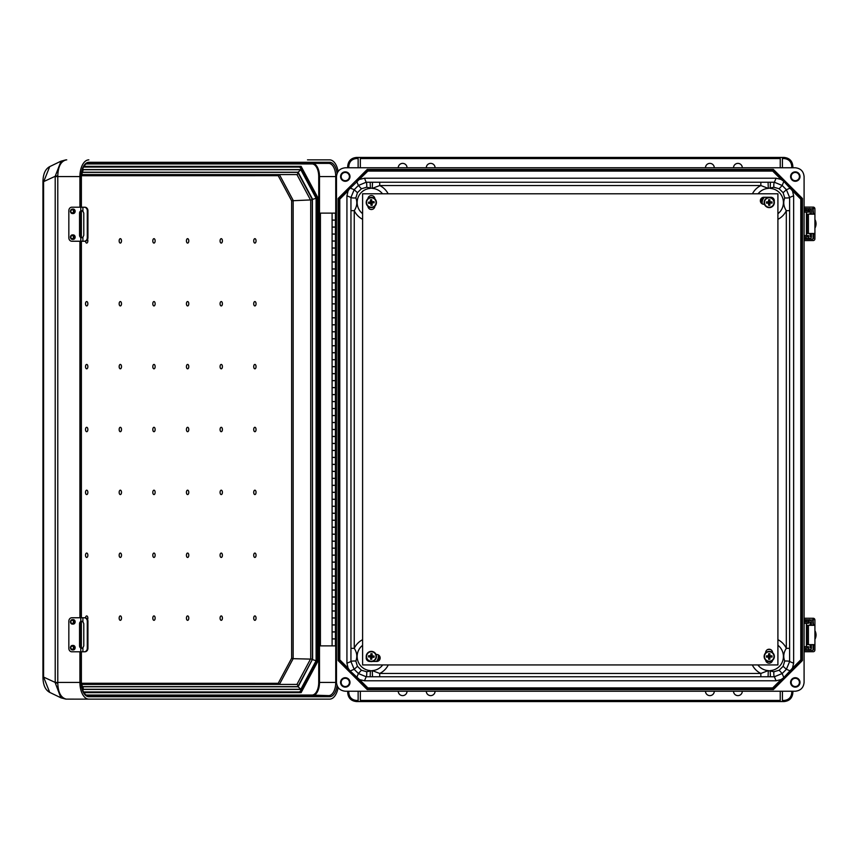 <?xml version="1.0" encoding="UTF-8"?>
<svg xmlns="http://www.w3.org/2000/svg" width="859" height="859" viewBox="0 0 859 859"><rect width="100%" height="100%" fill="white"/><g stroke="black" fill="none" stroke-linecap="round" stroke-linejoin="round"><path stroke-width="1.29" d="M435.083 167.773A4.392 4.392 0 0 0 430.681 163.382A4.392 4.392 0 0 0 426.289 167.773M714.28 167.773A4.392 4.392 0 0 0 709.888 163.382A4.392 4.392 0 0 0 705.486 167.773M705.486 691.227A4.392 4.392 0 0 0 709.888 695.618A4.392 4.392 0 0 0 714.28 691.227M426.289 691.227A4.392 4.392 0 0 0 430.681 695.618A4.392 4.392 0 0 0 435.083 691.227M407.048 167.773A4.392 4.392 0 0 0 402.656 163.382A4.392 4.392 0 0 0 398.254 167.773M345.275 180.691A4.123 4.123 0 0 0 349.398 176.567A4.123 4.123 0 0 0 345.275 172.455A4.123 4.123 0 0 0 341.152 176.567A4.123 4.123 0 0 0 345.275 180.691M345.275 181.281A4.714 4.714 0 0 0 349.989 176.567A4.714 4.714 0 0 0 345.275 171.864A4.714 4.714 0 0 0 340.561 176.567A4.714 4.714 0 0 0 345.275 181.281M370.175 182.237L379.721 182.248L379.721 185.544L372.291 188.379L366.686 187.251L361.424 188.765L357.441 192.695L355.851 197.935C357.516 202.252 356.99 206.493 354.252 210.68L350.955 210.68L350.944 197.463L354.176 189.699L358.396 185.469L366.17 182.248L370.175 182.237L370.369 188.379A14.163 14.163 0 0 0 362.605 213.676M733.522 167.773A4.392 4.392 0 0 1 737.913 163.382A4.392 4.392 0 0 1 742.305 167.773M795.294 172.455A4.123 4.123 0 0 1 799.418 176.567A4.123 4.123 0 0 1 795.294 180.691A4.123 4.123 0 0 1 791.171 176.567A4.123 4.123 0 0 1 795.294 172.455M795.294 171.864A4.714 4.714 0 0 1 800.008 176.567A4.714 4.714 0 0 1 795.294 181.281A4.714 4.714 0 0 1 790.581 176.567A4.714 4.714 0 0 1 795.294 171.864M770.394 182.237L760.849 182.248L760.849 185.544L768.279 188.379L773.884 187.251L779.145 188.765L783.118 192.695L784.718 197.935C783.054 202.252 783.58 206.493 786.318 210.68L789.614 210.68L789.614 197.463L786.393 189.699L782.173 185.469L774.399 182.248L770.394 182.237L770.201 188.379A14.163 14.163 0 0 1 777.91 213.719M407.048 691.227A4.392 4.392 0 0 1 402.656 695.618A4.392 4.392 0 0 1 398.254 691.227M345.275 686.545A4.123 4.123 0 0 1 341.152 682.433A4.123 4.123 0 0 1 345.275 678.309A4.123 4.123 0 0 1 349.398 682.433A4.123 4.123 0 0 1 345.275 686.545M345.275 687.136A4.714 4.714 0 0 1 340.561 682.433A4.714 4.714 0 0 1 345.275 677.719A4.714 4.714 0 0 1 349.989 682.433A4.714 4.714 0 0 1 345.275 687.136M350.955 210.68L350.944 661.537L354.176 669.301L358.396 673.531L366.17 676.752L379.721 676.752L379.721 673.456L372.291 670.621L366.686 671.749L361.424 670.235L357.441 666.305L355.851 661.065C357.516 656.748 356.99 652.507 354.252 648.32L354.252 210.68A18.93 18.93 0 0 0 362.605 219.313M733.522 691.227A4.392 4.392 0 0 0 737.913 695.618A4.392 4.392 0 0 0 742.305 691.227M795.294 678.309A4.123 4.123 0 0 0 791.171 682.433A4.123 4.123 0 0 0 795.294 686.545A4.123 4.123 0 0 0 799.418 682.433A4.123 4.123 0 0 0 795.294 678.309M795.294 677.719A4.714 4.714 0 0 0 790.581 682.433A4.714 4.714 0 0 0 795.294 687.136A4.714 4.714 0 0 0 800.008 682.433A4.714 4.714 0 0 0 795.294 677.719M789.614 210.68L789.614 661.537L786.393 669.301L782.173 673.531L774.399 676.752L760.849 676.752L760.849 673.456L768.279 670.621L773.884 671.749L779.145 670.235L783.118 666.305L784.718 661.065C783.054 656.748 783.58 652.507 786.318 648.32L786.318 210.68A18.93 18.93 0 0 1 777.91 219.335M359.545 679.598L349.817 670.643L367.641 688.478L367.867 687.919L359.545 679.598L364.506 680.779L776.064 680.779L774.399 676.752A3.296 0.601 89.8 0 1 773.884 675.056A3.296 0.601 89.8 0 1 773.884 671.749M367.867 687.919L772.692 687.919L781.024 679.598L776.064 680.779M784.718 661.065A3.296 0.537 0.2 0 1 789.614 661.537L793.641 663.202L792.46 668.162L800.792 659.83L800.792 199.17L801.34 198.944L801.34 429.5L802.435 429.5L802.435 198.483L773.379 169.427L570.279 169.427L570.838 169.975L570.279 170.522L569.732 169.975L570.279 169.427L570.279 170.522L367.641 170.522L367.19 169.427L338.135 198.483L367.19 169.427L570.279 169.427M793.641 663.202L793.641 195.798L792.46 190.838L800.792 199.17M782.431 700.45L784.063 700.45C788.702 699.967 791.268 697.401 791.751 692.762L791.751 691.227M791.751 692.762L792.857 692.762L792.857 691.227L792.857 692.762C792.299 698.066 789.367 700.998 784.063 701.556L782.431 701.556L782.431 691.227M358.139 700.45L356.506 700.45C351.868 699.967 349.302 697.401 348.818 692.762L347.712 692.762L347.712 691.227L347.712 692.762C348.271 698.066 351.202 700.998 356.506 701.556L782.431 701.556M336.481 176.567L336.481 682.433C337.039 687.737 339.971 690.657 345.275 691.227L795.294 691.227C800.599 690.657 803.53 687.737 804.088 682.433L804.088 176.567C803.53 171.263 800.599 168.343 795.294 167.773L345.275 167.773C339.971 168.343 337.039 171.263 336.481 176.567L335.74 176.567L335.74 213.118M780.23 701.556L780.23 691.227M773.379 689.573L570.279 689.573L570.838 689.025L570.279 688.478L569.732 689.025L570.279 689.573L570.279 688.478L772.928 688.478L773.379 689.573L802.435 660.517L801.34 660.056L801.34 429.5L801.887 430.048L802.435 429.5L802.435 660.517M357.065 181.109L367.641 170.522L367.867 171.081L339.23 198.944L338.135 198.483L338.135 429.5L338.682 430.048L339.23 429.5L338.135 429.5L338.135 660.517L367.19 689.573L570.279 689.573M781.024 679.598L783.515 677.88L792.46 668.162M783.505 677.891L801.34 660.056L800.792 659.83M789.614 648.32L786.318 648.32A18.93 18.93 0 0 0 777.91 639.665M790.42 670.976L786.393 669.301L783.118 666.305M783.837 677.558L782.173 673.531L779.145 670.235M770.394 676.763L770.201 670.621A14.163 14.163 0 0 0 777.91 645.281M768.086 676.763L768.279 670.621A14.163 14.163 0 0 1 757.863 664.941M772.692 687.919L772.928 688.478L783.515 677.88M367.19 689.573L367.641 688.478L570.279 688.478M355.851 661.065A3.296 0.537 179.8 0 0 350.944 661.537L346.929 663.202L348.11 668.162L339.777 659.83L339.777 199.17L339.23 198.944L339.23 660.056L339.777 659.83M346.929 663.202L346.929 195.798L348.11 190.838L339.777 199.17M360.34 701.556L360.34 691.227M358.139 701.556L358.139 691.227M338.135 660.517L339.23 660.056L349.828 670.654L348.11 668.162M350.955 648.32L354.252 648.32A18.93 18.93 0 0 1 362.605 639.687M350.139 670.976L354.176 669.301L357.441 666.305M356.732 677.558L358.396 673.531L361.424 670.235M364.506 680.779L366.17 676.752A3.296 0.601 90.2 0 0 366.686 675.056A3.296 0.601 90.2 0 0 366.686 671.749M370.175 676.763L370.369 670.621A14.163 14.163 0 0 1 362.605 645.324M372.484 676.763L372.291 670.621A14.163 14.163 0 0 0 382.695 664.941M359.545 179.402L364.506 178.221L776.064 178.221L774.399 182.248A3.296 0.601 -89.8 0 0 773.884 183.944A3.296 0.601 -89.8 0 0 773.884 187.251M367.867 171.081L772.692 171.081L781.024 179.402L776.064 178.221M782.431 158.55L784.063 158.55C788.702 159.033 791.268 161.599 791.751 166.238L791.751 167.773M358.139 158.55L356.506 158.55C351.868 159.033 349.302 161.599 348.818 166.238L347.712 166.238L347.712 167.773L347.712 166.238C348.271 160.934 351.202 158.002 356.506 157.444L358.139 157.444L358.139 167.773M791.751 166.238L792.857 166.238L792.857 167.773L792.857 166.238C792.299 160.934 789.367 158.002 784.063 157.444L358.139 157.444M780.23 157.444L780.23 167.773M782.431 157.444L782.431 167.773M781.024 179.402L783.505 181.109L792.46 190.838M783.505 181.109L801.34 198.944L802.435 198.483M793.641 195.798L789.614 197.463A3.296 0.537 -0.2 0 1 784.718 197.935M790.42 188.024L786.393 189.699L783.118 192.695M783.837 181.442L782.173 185.469L779.145 188.765M768.086 182.237L768.279 188.379A14.163 14.163 0 0 0 758.078 193.79M772.692 171.081L773.379 169.427M783.515 181.12L772.928 170.522L570.279 170.522M802.435 429.5L801.887 428.952L801.34 429.5M360.34 157.444L360.34 167.773M349.817 188.357L348.11 190.838M346.929 195.798L350.944 197.463A3.296 0.537 -179.8 0 0 355.851 197.935M350.139 188.024L354.176 189.699L357.441 192.695M356.732 181.442L358.396 185.469L361.424 188.765M364.506 178.221L366.17 182.248A3.296 0.601 -90.2 0 1 366.686 183.944A3.296 0.601 -90.2 0 1 366.686 187.251M372.484 182.237L372.291 188.379A14.163 14.163 0 0 1 382.491 193.79M338.135 429.5L338.682 428.952L339.23 429.5M335.429 631.945L332.1 631.945L332.1 638.871L335.429 638.871M335.429 645.882L320.407 645.882L320.407 213.118L335.429 213.118L335.429 645.882L336.481 645.882M332.1 213.118L332.1 220.076L335.429 220.076M335.429 617.986L332.1 617.986L332.1 624.912L335.429 624.912M335.429 604.027L332.1 604.027L332.1 610.953L335.429 610.953M335.429 590.069L332.1 590.069L332.1 596.994L335.429 596.994M335.429 576.11L332.1 576.11L332.1 583.036L335.429 583.036M335.429 562.151L332.1 562.151L332.1 569.077L335.429 569.077M335.429 548.192L332.1 548.192L332.1 555.107L335.429 555.107M335.429 534.223L332.1 534.223L332.1 541.149L335.429 541.149M335.429 520.264L332.1 520.264L332.1 527.19L335.429 527.19M335.429 506.305L332.1 506.305L332.1 513.231L335.429 513.231M335.429 492.347L332.1 492.347L332.1 499.272L335.429 499.272M335.429 478.388L332.1 478.388L332.1 485.314L335.429 485.314M335.429 464.429L332.1 464.429L332.1 471.355L335.429 471.355M335.429 450.47L332.1 450.47L332.1 457.396L335.429 457.396M335.429 436.512L332.1 436.512L332.1 443.437L335.429 443.437M335.429 422.553L332.1 422.553L332.1 429.468L335.429 429.468M335.429 408.583L332.1 408.583L332.1 415.509L335.429 415.509M335.429 394.625L332.1 394.625L332.1 401.55L335.429 401.55M335.429 380.666L332.1 380.666L332.1 387.592L335.429 387.592M335.429 366.707L332.1 366.707L332.1 373.633L335.429 373.633M335.429 352.748L332.1 352.748L332.1 359.674L335.429 359.674M335.429 338.79L332.1 338.79L332.1 345.715L335.429 345.715M335.429 324.831L332.1 324.831L332.1 331.757L335.429 331.757M335.429 310.872L332.1 310.872L332.1 317.798L335.429 317.798M335.429 296.913L332.1 296.913L332.1 303.828L335.429 303.828M335.429 282.944L332.1 282.944L332.1 289.87L335.429 289.87M335.429 268.985L332.1 268.985L332.1 275.911L335.429 275.911M335.429 255.026L332.1 255.026L332.1 261.952L335.429 261.952M335.429 241.068L332.1 241.068L332.1 247.993L335.429 247.993M335.429 227.109L332.1 227.109L332.1 234.035L335.429 234.035M335.429 213.118L336.481 213.118M335.429 220.129L332.1 220.129L332.1 227.055L335.429 227.055M335.429 638.924L332.1 638.924L332.1 645.882M335.429 234.088L332.1 234.088L332.1 241.014L335.429 241.014M335.429 248.047L332.1 248.047L332.1 254.973L335.429 254.973M335.429 262.006L332.1 262.006L332.1 268.931L335.429 268.931M335.429 275.964L332.1 275.964L332.1 282.89L335.429 282.89M335.429 289.923L332.1 289.923L332.1 296.849L335.429 296.849M335.429 303.893L332.1 303.893L332.1 310.808L335.429 310.808M335.429 317.851L332.1 317.851L332.1 324.777L335.429 324.777M335.429 331.81L332.1 331.81L332.1 338.736L335.429 338.736M335.429 345.769L332.1 345.769L332.1 352.695L335.429 352.695M335.429 359.728L332.1 359.728L332.1 366.653L335.429 366.653M335.429 373.686L332.1 373.686L332.1 380.612L335.429 380.612M335.429 387.645L332.1 387.645L332.1 394.571L335.429 394.571M335.429 401.604L332.1 401.604L332.1 408.53L335.429 408.53M335.429 415.563L332.1 415.563L332.1 422.488L335.429 422.488M335.429 429.532L332.1 429.532L332.1 436.447L335.429 436.447M335.429 443.491L332.1 443.491L332.1 450.417L335.429 450.417M335.429 457.45L332.1 457.45L332.1 464.375L335.429 464.375M335.429 471.408L332.1 471.408L332.1 478.334L335.429 478.334M335.429 485.367L332.1 485.367L332.1 492.293L335.429 492.293M335.429 499.326L332.1 499.326L332.1 506.252L335.429 506.252M335.429 513.285L332.1 513.285L332.1 520.21L335.429 520.21M335.429 527.243L332.1 527.243L332.1 534.169L335.429 534.169M335.429 541.202L332.1 541.202L332.1 548.128L335.429 548.128M335.429 555.172L332.1 555.172L332.1 562.087L335.429 562.087M335.429 569.13L332.1 569.13L332.1 576.056L335.429 576.056M335.429 583.089L332.1 583.089L332.1 590.015L335.429 590.015M335.429 597.048L332.1 597.048L332.1 603.974L335.429 603.974M335.429 611.007L332.1 611.007L332.1 617.932L335.429 617.932M335.429 624.965L332.1 624.965L332.1 631.891L335.429 631.891M86.684 427.299A2.201 1.181 90 0 0 85.513 429.5A2.201 1.181 90 0 0 86.684 431.701A2.201 1.181 90 0 0 87.865 429.5A2.201 1.181 90 0 0 86.684 427.299M120.324 427.299A2.201 1.181 90 0 0 119.154 429.5A2.201 1.181 90 0 0 120.324 431.701A2.201 1.181 90 0 0 121.506 429.5A2.201 1.181 90 0 0 120.324 427.299M187.606 431.701A2.201 1.181 -90 0 1 186.424 429.5A2.201 1.181 -90 0 1 187.606 427.299A2.201 1.181 -90 0 1 188.787 429.5A2.201 1.181 -90 0 1 187.606 431.701M221.246 431.701A2.201 1.181 -90 0 1 220.065 429.5A2.201 1.181 -90 0 1 221.246 427.299A2.201 1.181 -90 0 1 222.417 429.5A2.201 1.181 -90 0 1 221.246 431.701M254.887 431.701A2.201 1.181 -90 0 1 253.706 429.5A2.201 1.181 -90 0 1 254.887 427.299A2.201 1.181 -90 0 1 256.057 429.5A2.201 1.181 -90 0 1 254.887 431.701M221.246 553.056A2.201 1.181 90 0 0 220.065 555.247A2.201 1.181 90 0 0 221.246 557.448A2.201 1.181 90 0 0 222.417 555.247A2.201 1.181 90 0 0 221.246 553.056M254.887 615.924A2.201 1.181 90 0 0 253.706 618.126A2.201 1.181 90 0 0 254.887 620.327A2.201 1.181 90 0 0 256.057 618.126A2.201 1.181 90 0 0 254.887 615.924M153.965 427.299A2.201 1.181 90 0 0 152.795 429.5A2.201 1.181 90 0 0 153.965 431.701A2.201 1.181 90 0 0 155.146 429.5A2.201 1.181 90 0 0 153.965 427.299M221.246 490.178A2.201 1.181 90 0 0 220.065 492.379A2.201 1.181 90 0 0 221.246 494.569A2.201 1.181 90 0 0 222.417 492.379A2.201 1.181 90 0 0 221.246 490.178M254.887 553.056A2.201 1.181 90 0 0 253.706 555.247A2.201 1.181 90 0 0 254.887 557.448A2.201 1.181 90 0 0 256.057 555.247A2.201 1.181 90 0 0 254.887 553.056M254.887 490.178A2.201 1.181 90 0 0 253.706 492.379A2.201 1.181 90 0 0 254.887 494.569A2.201 1.181 90 0 0 256.057 492.379A2.201 1.181 90 0 0 254.887 490.178M221.246 615.924A2.201 1.181 90 0 0 220.065 618.126A2.201 1.181 90 0 0 221.246 620.327A2.201 1.181 90 0 0 222.417 618.126A2.201 1.181 90 0 0 221.246 615.924M187.606 615.924A2.201 1.181 90 0 0 186.424 618.126A2.201 1.181 90 0 0 187.606 620.327A2.201 1.181 90 0 0 188.787 618.126A2.201 1.181 90 0 0 187.606 615.924M187.606 553.056A2.201 1.181 90 0 0 186.424 555.247A2.201 1.181 90 0 0 187.606 557.448A2.201 1.181 90 0 0 188.787 555.247A2.201 1.181 90 0 0 187.606 553.056M187.606 490.178A2.201 1.181 90 0 0 186.424 492.379A2.201 1.181 90 0 0 187.606 494.569A2.201 1.181 90 0 0 188.787 492.379A2.201 1.181 90 0 0 187.606 490.178M120.324 557.448A2.201 1.181 -90 0 1 119.154 555.247A2.201 1.181 -90 0 1 120.324 553.056A2.201 1.181 -90 0 1 121.506 555.247A2.201 1.181 -90 0 1 120.324 557.448M85.524 617.846A2.201 1.181 -90 0 1 86.684 615.924A2.201 1.181 -90 0 1 87.758 617.224A2.201 1.181 -90 0 1 87.564 619.586M120.324 494.569A2.201 1.181 -90 0 1 119.154 492.379A2.201 1.181 -90 0 1 120.324 490.178A2.201 1.181 -90 0 1 121.506 492.379A2.201 1.181 -90 0 1 120.324 494.569M86.684 557.448A2.201 1.181 -90 0 1 85.513 555.247A2.201 1.181 -90 0 1 86.684 553.056A2.201 1.181 -90 0 1 87.865 555.247A2.201 1.181 -90 0 1 86.684 557.448M86.684 494.569A2.201 1.181 -90 0 1 85.513 492.379A2.201 1.181 -90 0 1 86.684 490.178A2.201 1.181 -90 0 1 87.865 492.379A2.201 1.181 -90 0 1 86.684 494.569M120.324 620.327A2.201 1.181 -90 0 1 119.154 618.126A2.201 1.181 -90 0 1 120.324 615.924A2.201 1.181 -90 0 1 121.506 618.126A2.201 1.181 -90 0 1 120.324 620.327M153.965 620.327A2.201 1.181 -90 0 1 152.795 618.126A2.201 1.181 -90 0 1 153.965 615.924A2.201 1.181 -90 0 1 155.146 618.126A2.201 1.181 -90 0 1 153.965 620.327M153.965 557.448A2.201 1.181 -90 0 1 152.795 555.247A2.201 1.181 -90 0 1 153.965 553.056A2.201 1.181 -90 0 1 155.146 555.247A2.201 1.181 -90 0 1 153.965 557.448M153.965 494.569A2.201 1.181 -90 0 1 152.795 492.379A2.201 1.181 -90 0 1 153.965 490.178A2.201 1.181 -90 0 1 155.146 492.379A2.201 1.181 -90 0 1 153.965 494.569M221.246 301.552A2.201 1.181 -90 0 1 222.417 303.753A2.201 1.181 -90 0 1 221.246 305.944A2.201 1.181 -90 0 1 220.065 303.753A2.201 1.181 -90 0 1 221.246 301.552M254.887 238.673A2.201 1.181 -90 0 1 256.057 240.874A2.201 1.181 -90 0 1 254.887 243.076A2.201 1.181 -90 0 1 253.706 240.874A2.201 1.181 -90 0 1 254.887 238.673M221.246 364.431A2.201 1.181 -90 0 1 222.417 366.621A2.201 1.181 -90 0 1 221.246 368.822A2.201 1.181 -90 0 1 220.065 366.621A2.201 1.181 -90 0 1 221.246 364.431M254.887 301.552A2.201 1.181 -90 0 1 256.057 303.753A2.201 1.181 -90 0 1 254.887 305.944A2.201 1.181 -90 0 1 253.706 303.753A2.201 1.181 -90 0 1 254.887 301.552M254.887 364.431A2.201 1.181 -90 0 1 256.057 366.621A2.201 1.181 -90 0 1 254.887 368.822A2.201 1.181 -90 0 1 253.706 366.621A2.201 1.181 -90 0 1 254.887 364.431M221.246 238.673A2.201 1.181 -90 0 1 222.417 240.874A2.201 1.181 -90 0 1 221.246 243.076A2.201 1.181 -90 0 1 220.065 240.874A2.201 1.181 -90 0 1 221.246 238.673M187.606 238.673A2.201 1.181 -90 0 1 188.787 240.874A2.201 1.181 -90 0 1 187.606 243.076A2.201 1.181 -90 0 1 186.424 240.874A2.201 1.181 -90 0 1 187.606 238.673M187.606 301.552A2.201 1.181 -90 0 1 188.787 303.753A2.201 1.181 -90 0 1 187.606 305.944A2.201 1.181 -90 0 1 186.424 303.753A2.201 1.181 -90 0 1 187.606 301.552M187.606 364.431A2.201 1.181 -90 0 1 188.787 366.621A2.201 1.181 -90 0 1 187.606 368.822A2.201 1.181 -90 0 1 186.424 366.621A2.201 1.181 -90 0 1 187.606 364.431M120.324 305.944A2.201 1.181 90 0 0 121.506 303.753A2.201 1.181 90 0 0 120.324 301.552A2.201 1.181 90 0 0 119.154 303.753A2.201 1.181 90 0 0 120.324 305.944M85.524 241.154A2.201 1.181 90 0 0 86.684 243.076A2.201 1.181 90 0 0 87.758 241.776A2.201 1.181 90 0 0 87.564 239.414M120.324 368.822A2.201 1.181 90 0 0 121.506 366.621A2.201 1.181 90 0 0 120.324 364.431A2.201 1.181 90 0 0 119.154 366.621A2.201 1.181 90 0 0 120.324 368.822M86.684 305.944A2.201 1.181 90 0 0 87.865 303.753A2.201 1.181 90 0 0 86.684 301.552A2.201 1.181 90 0 0 85.513 303.753A2.201 1.181 90 0 0 86.684 305.944M86.684 368.822A2.201 1.181 90 0 0 87.865 366.621A2.201 1.181 90 0 0 86.684 364.431A2.201 1.181 90 0 0 85.513 366.621A2.201 1.181 90 0 0 86.684 368.822M120.324 243.076A2.201 1.181 90 0 0 121.506 240.874A2.201 1.181 90 0 0 120.324 238.673A2.201 1.181 90 0 0 119.154 240.874A2.201 1.181 90 0 0 120.324 243.076M153.965 243.076A2.201 1.181 90 0 0 155.146 240.874A2.201 1.181 90 0 0 153.965 238.673A2.201 1.181 90 0 0 152.795 240.874A2.201 1.181 90 0 0 153.965 243.076M153.965 305.944A2.201 1.181 90 0 0 155.146 303.753A2.201 1.181 90 0 0 153.965 301.552A2.201 1.181 90 0 0 152.795 303.753A2.201 1.181 90 0 0 153.965 305.944M153.965 368.822A2.201 1.181 90 0 0 155.146 366.621A2.201 1.181 90 0 0 153.965 364.431A2.201 1.181 90 0 0 152.795 366.621A2.201 1.181 90 0 0 153.965 368.822M297.343 691.935L83.441 691.935L299.265 691.935L300.671 691.098L300.843 689.412L316.166 660.754L316.531 661.451L300.671 691.098M297.257 166.904L83.527 166.904L300.51 166.904L316.305 197.13M338.124 687.544A16.708 8.944 90 0 1 329.62 699.14L88.853 699.14A16.708 8.944 -90 0 1 79.908 682.433L57.789 682.433L57.789 175.773A10.995 1.299 174.4 0 0 55.201 176.299L61.043 161.138M57.789 683.227A10.995 1.299 -174.4 0 1 55.201 682.701L60.882 697.787L49.715 692.386L43.584 677.075L42.95 677.075L42.95 181.925L55.201 176.299L55.212 682.433L57.789 682.433L57.789 683.227C58.111 692.537 60.946 697.83 66.283 699.119L88.853 699.14M307.501 159.86L329.62 159.86A16.708 8.944 -90 0 1 338.124 171.456M88.853 159.86A16.708 8.944 90 0 0 79.908 176.567L79.908 207.212M79.908 241.239L79.908 617.761M79.908 651.788L79.908 682.433M337.072 685.589A14.292 7.645 -90 0 1 329.62 696.713L88.853 696.713A1.095 0.923 -90 0 0 87.919 695.618L328.686 695.618L311.967 695.071A12.638 6.765 90 0 0 318.732 682.433L318.732 176.567A12.638 6.765 -90 0 0 311.967 163.929L86.115 163.929M316.305 661.87L316.681 197.13L317.443 196.904L301.101 166.345L300.51 166.904M83.527 692.096L300.51 692.096L316.681 661.87L317.443 662.096L301.101 692.655L300.51 692.096M66.283 699.119A10.995 8.322 94.2 0 1 65.778 699.097L61.043 697.862M65.778 699.097L66.734 699.14A10.995 9.288 90 0 1 66.186 699.119M81.208 207.212L81.208 176.567A14.292 7.645 -90 0 1 88.853 162.287A1.095 0.923 90 0 1 87.919 163.382L328.686 163.382A13.186 7.055 -90 0 1 335.74 176.567L319.494 176.567L319.494 682.433L335.74 682.433L335.74 645.882M66.186 159.881A10.995 9.288 -90 0 1 66.734 159.86L66.283 159.881C60.946 161.17 58.111 166.463 57.789 175.773M66.283 159.881A10.995 8.322 -94.2 0 0 65.778 159.903L60.882 161.213L49.715 166.614L43.584 181.925L43.584 677.075L55.212 682.433M65.778 159.903L66.734 159.86M82.668 686.77L298.127 686.77L312.268 659.669M81.669 172.723L83.291 169.706L300.822 169.706L298.127 172.23L312.622 199.331L316.112 198.289L316.112 660.711L312.622 659.669L312.268 199.331M298.127 172.23L82.668 172.23M83.441 167.065L299.265 167.065L300.671 167.902L316.531 197.549L316.563 661.323M82.196 174.227L81.39 175.741L278.219 175.698L279.4 174.592L293.155 200.319L293.155 658.681L291.641 658.23L291.641 200.77L312.225 199.857M312.225 659.143L293.155 658.681L279.4 684.408L278.219 683.302L291.641 658.23M279.4 684.408L82.002 684.408L296.946 684.408L310.711 658.681L310.711 200.319L296.946 174.592L82.002 174.592M298.116 685.503L297.439 686.609L298.116 685.503L296.946 684.408M82.163 685.826L81.584 684.408M298.116 173.497L297.439 172.391L298.116 173.497L296.946 174.592M82.163 173.174L81.584 174.592M297.439 686.609L82.582 686.609M297.439 172.391L82.582 172.391M316.166 660.754L316.563 197.677M82.797 690.518L83.259 689.412L300.843 689.412M316.166 198.246L300.843 169.588L300.671 167.902M300.843 169.588L83.259 169.588L82.797 168.482M81.455 684.516L83.119 687.608L83.291 689.294L81.669 686.277M298.127 686.77L300.822 689.294L83.291 689.294M83.291 169.706L81.455 174.484M73.262 239.371A2.233 1.89 -90 0 0 73.262 234.904L72.371 234.904A2.233 1.89 90 0 1 72.371 239.371A2.233 1.89 90 0 1 72.371 234.904L70.395 237.138L72.371 239.371L73.262 239.371M73.262 213.547A2.233 1.89 -90 0 0 73.262 209.081L72.371 209.081A2.233 1.89 90 0 1 72.371 213.547A2.233 1.89 90 0 1 72.371 209.081L70.395 211.314L72.371 213.547L73.262 213.547M82.002 210.734L81.53 210.906A2.448 2.062 -90 0 0 80.295 213.139L80.295 235.312A2.448 2.062 -90 0 0 81.53 237.546L82.002 237.718M84.193 241.239A3.49 3.103 -90 0 0 87.296 237.75L87.929 237.75A3.49 3.103 90 0 1 84.837 241.239L82.904 241.239L82.904 237.277L83.785 235.312L83.785 213.139L82.904 211.174L80.789 210.906L81.626 210.702M87.296 237.75L87.296 210.702A3.49 3.103 -90 0 0 84.193 207.212L71.791 207.212A3.49 2.953 -90 0 0 68.838 210.702L68.838 237.75A3.49 2.953 -90 0 0 71.791 241.239L80.789 241.239L80.789 237.546A2.448 2.062 -90 0 1 79.554 235.312L79.554 213.139A2.448 2.062 -90 0 1 80.789 210.906L80.789 207.212M84.193 207.212L84.837 207.212A3.49 3.103 90 0 1 87.929 210.702L87.296 210.702M87.929 237.75L87.929 210.702M82.904 237.277L81.626 237.75M82.904 241.239L80.789 241.239M73.262 649.919A2.233 1.89 -90 0 0 73.262 645.453L72.371 645.453A2.233 1.89 90 0 1 72.371 649.919A2.233 1.89 90 0 1 72.371 645.453L70.395 647.686L72.371 649.919L73.262 649.919M73.262 624.096A2.233 1.89 -90 0 0 73.262 619.629L72.371 619.629A2.233 1.89 90 0 1 72.371 624.096A2.233 1.89 90 0 1 72.371 619.629L70.395 621.862L72.371 624.096L73.262 624.096M82.002 621.282L81.53 621.454A2.448 2.062 -90 0 0 80.295 623.688L80.295 645.861A2.448 2.062 -90 0 0 81.53 648.094L82.002 648.266M84.193 651.788A3.49 3.103 -90 0 0 87.296 648.298L87.929 648.298A3.49 3.103 90 0 1 84.837 651.788L82.904 651.788L82.904 647.826L83.785 645.861L83.785 623.688L82.904 621.723L80.789 621.454L81.626 621.25M87.296 648.298L87.296 621.25A3.49 3.103 -90 0 0 84.193 617.761L71.791 617.761A3.49 2.953 -90 0 0 68.838 621.25L68.838 648.298A3.49 2.953 -90 0 0 71.791 651.788L80.789 651.788L80.789 648.094A2.448 2.062 -90 0 1 79.554 645.861L79.554 623.688A2.448 2.062 -90 0 1 80.789 621.454L80.789 617.761M84.193 617.761L84.837 617.761A3.49 3.103 90 0 1 87.929 621.25L87.296 621.25M87.929 648.298L87.929 621.25M82.904 647.826L81.626 648.298M82.904 651.788L80.789 651.788M808.534 236.687L804.088 237.105M804.088 238.501L808.953 238.501L809.285 239.199M812.668 239.199L804.088 239.199M804.088 208.479L813.505 208.898L813.505 207.126L804.088 207.083M813.086 238.781L813.086 233.498M813.086 214.181L812.668 208.479M813.505 238.781L813.516 233.498M813.516 214.181L813.086 208.898M813.505 207.126A1.75 1.739 90 0 1 814.901 208.834L814.923 214.181L807.095 214.181L807.095 233.498L814.923 233.498L814.901 238.845A1.75 1.739 90 0 1 813.505 240.552L804.088 240.595M814.923 233.498L814.923 214.181L814.923 233.498M809.285 208.479L808.727 209.177L809.822 209.177A1.75 1.578 90 0 1 811.39 210.927L811.39 214.181M811.39 233.498L811.39 236.751A1.75 1.578 90 0 1 809.822 238.501L808.727 238.501L808.727 237.105M810.134 214.181L809.758 210.573L804.088 210.573M810.134 236.687L810.134 233.498M808.727 210.573L808.727 209.177L804.088 209.177M804.088 238.555L806.408 238.555L804.088 238.974M804.088 208.683L806.408 209.102L804.088 209.102M814.923 228.172A8.891 8.891 90 0 0 814.923 219.507M804.088 212.152L804.088 210.756M804.282 210.756L808.534 210.756L808.534 212.152L804.282 212.152M804.088 235.527L808.534 235.527L808.534 236.923L804.088 236.923M808.534 647.836L804.088 648.255M804.088 649.651L808.953 649.651L809.285 650.349M812.668 650.349L804.088 650.349M804.088 619.64L813.505 620.058L813.505 618.276L804.088 618.244M813.086 649.93L813.086 644.647M813.086 625.331L812.668 619.64M813.505 649.93L813.516 644.647M813.516 625.331L813.086 620.058M813.505 618.276A1.75 1.739 90 0 1 814.901 619.983L814.923 625.331L807.095 625.331L807.095 644.647L814.923 644.647L814.901 649.995A1.75 1.739 90 0 1 813.505 651.713L804.088 651.745M814.923 644.647L814.923 625.331L814.923 644.647M809.285 619.64L808.727 621.733L804.088 621.733M808.953 620.338L809.822 620.338A1.75 1.578 90 0 1 811.39 622.077L811.39 625.331M811.39 644.647L811.39 647.901A1.75 1.578 90 0 1 809.822 649.651L808.727 649.651L808.727 648.255M810.134 625.331L810.134 622.152L808.727 621.733M810.134 647.836L810.134 644.647M808.727 620.338L804.088 620.338M804.088 649.705L806.408 649.705L804.088 650.123M804.088 619.833L806.408 620.252L804.088 620.252M814.923 639.332A8.891 8.891 90 0 0 814.923 630.656M804.088 623.312L804.088 621.916M804.282 621.916L808.534 621.916L808.534 623.312L804.282 623.312M804.088 646.677L808.534 646.677L808.534 648.073L804.088 648.073M367.92 206.321A3.49 3.49 0 0 0 371.399 209.51A3.49 3.49 0 0 0 374.878 206.181M765.648 660.12A3.49 3.49 0 0 0 772.531 660.388M777.91 193.79L362.605 193.79L362.605 664.941L777.91 664.941L777.91 193.79M774.238 201.457A3.49 3.49 0 0 0 770.824 197.28L763.844 197.28A3.49 3.49 0 0 0 760.344 200.77A3.49 3.49 0 0 0 763.844 204.259L764.435 204.259M374.878 198.848A3.49 3.49 0 0 0 371.464 195.551A3.49 3.49 0 0 0 367.92 198.708M772.606 652.647A3.49 3.49 0 0 0 769.084 649.221A3.49 3.49 0 0 0 765.627 652.711L765.627 652.872M366.278 657.253A3.49 3.49 0 0 0 369.692 661.451L370.1 661.451M372.548 661.451L376.671 661.451A3.49 3.49 0 0 0 380.161 657.962A3.49 3.49 0 0 0 376.671 654.472L376.017 654.472M370.777 197.43A5.111 5.111 0 0 1 376.403 201.962A5.111 5.111 0 0 1 371.883 207.588A5.111 5.111 0 0 1 366.245 203.068A5.111 5.111 0 0 1 370.777 197.43A5.111 5.111 0 0 0 366.245 203.068A5.111 5.111 0 0 0 371.883 207.588M372.076 203.121L372.237 205.194L371.013 205.333L370.723 203.261L368.64 203.422L368.511 202.198L370.573 201.908L370.422 199.825L371.636 199.696L371.936 201.758L374.009 201.607L374.148 202.821L371.668 202.788L372.237 205.194M371.893 204.925L371.292 204.99L371.056 202.853L368.919 203.078L368.855 202.477L370.991 202.241L370.755 200.104L371.367 200.04L371.593 202.176L374.009 201.607M373.74 201.94L374.148 202.821M373.805 202.552L371.668 202.788M769.245 651.38A5.111 5.111 0 0 1 774.346 656.491A5.111 5.111 0 0 1 769.245 661.591A5.111 5.111 0 0 1 764.134 656.491A5.111 5.111 0 0 1 769.245 651.38M769.922 657.167L769.857 659.25L768.622 659.25L768.558 657.167L766.475 657.103L766.475 655.868L768.558 655.804L768.622 653.72L769.857 653.72L769.922 655.804L772.005 655.868L772.005 657.103L769.546 656.791L769.857 659.25M769.546 658.95L768.934 658.95L768.934 656.791L766.786 656.791L766.786 656.179L768.934 656.179L768.934 654.032L769.546 654.032L769.546 656.179L772.005 655.868M771.704 656.179L772.005 657.103M771.704 656.791L769.546 656.791M769.245 197.409A5.111 5.111 0 0 1 774.346 202.509A5.111 5.111 0 0 1 769.245 207.62A5.111 5.111 0 0 1 764.134 202.509A5.111 5.111 0 0 1 769.245 197.409M769.922 203.196L769.857 205.28L768.622 205.28L768.558 203.196L766.475 203.132L766.475 201.897L768.558 201.833L768.622 199.75L769.245 199.739L769.857 199.75L769.922 201.833L772.005 201.897L772.005 203.132L769.546 202.821L769.857 205.28M769.546 204.968L768.934 204.968L768.934 202.821L766.786 202.821L766.786 202.209L768.934 202.209L768.934 200.05L769.546 200.05L769.546 202.209L772.005 201.897M771.704 202.209L772.005 203.132M771.704 202.821L769.546 202.821M376.425 656.856A5.111 5.111 0 0 1 370.948 661.58A5.111 5.111 0 0 1 366.235 656.115A5.111 5.111 0 0 1 371.7 651.39A5.111 5.111 0 0 1 376.425 656.856A5.111 5.111 0 0 0 371.7 651.39A5.111 5.111 0 0 0 366.235 656.115M370.594 657.114L368.522 656.899L368.608 655.675L370.701 655.761L370.916 653.678L372.14 653.774L372.054 655.857L374.127 656.072L374.041 657.307L371.958 657.221L371.732 659.293L370.508 659.197L371.002 656.77L368.522 656.899M368.855 656.609L368.898 655.997L371.045 656.158L371.206 654.01L371.807 654.053L371.657 656.201L373.805 656.362L373.762 656.974L371.614 656.813L371.732 659.293M371.453 658.96L370.508 659.197M370.841 658.917L371.002 656.77M763.114 197.355A8.01 8.01 0 0 0 761.246 203.111M762.32 203.916A7.055 7.055 0 0 1 764.499 197.28M377.745 661.28A8.01 8.01 0 0 0 379.291 655.653M378.185 654.816A7.055 7.055 0 0 1 376.349 661.451M770.63 649.565A7.055 7.055 0 0 0 767.388 649.672M360.34 700.45L780.23 700.45M388.128 193.79A18.93 18.93 0 0 0 379.721 185.544L760.849 185.544A18.93 18.93 0 0 0 752.441 193.79M752.301 664.941A18.93 18.93 0 0 0 760.849 673.456L379.721 673.456A18.93 18.93 0 0 0 388.268 664.941M760.849 676.752L379.721 676.752M792.857 692.762C792.331 698.099 789.4 701.03 784.063 701.556L784.063 700.45M348.818 692.762L348.818 691.227M347.712 692.762C348.239 698.099 351.17 701.03 356.506 701.556L356.506 700.45M360.34 158.55L780.23 158.55M760.849 182.248L379.721 182.248M792.857 166.238C792.331 160.901 789.4 157.97 784.063 157.444L784.063 158.55M348.818 166.238L348.818 167.773M347.712 166.238C348.239 160.901 351.17 157.97 356.506 157.444L356.506 158.55M317.443 196.904L317.443 662.096M301.101 692.655L83.849 692.655M301.101 166.345L83.849 166.345M86.115 695.071L311.967 695.071M337.072 173.411A14.292 7.645 90 0 0 329.62 162.287L88.853 162.287M81.208 651.788L81.208 682.433A14.292 7.645 90 0 0 88.853 696.713M81.208 211.121L81.208 237.331M81.208 241.239L81.208 617.761M81.208 621.669L81.208 647.879M329.62 696.713A1.095 0.923 -90 0 0 328.686 695.618A13.186 7.055 90 0 0 335.74 682.433L336.481 682.433M318.732 682.433L319.494 682.433A13.186 7.055 -90 0 1 312.44 695.618M311.967 163.929L312.44 163.382A13.186 7.055 90 0 1 319.494 176.567L318.732 176.567M79.908 176.567L55.212 176.567M329.62 162.287A1.095 0.923 90 0 1 328.686 163.382M83.259 169.588L81.702 172.509M81.702 686.491L83.259 689.412M300.822 169.706L316.112 198.289M316.112 660.711L300.822 689.294M82.196 684.773L81.39 683.259L278.219 683.302M278.219 175.698L291.641 200.77M70.653 211.314A1.675 1.417 -90 0 0 73.487 211.314A1.675 1.417 -90 0 0 70.653 211.314M70.653 237.138A1.675 1.417 -90 0 0 73.487 237.138A1.675 1.417 -90 0 0 70.653 237.138M82.904 211.174L82.904 207.212M80.295 213.139L79.554 213.139M80.295 235.312L79.554 235.312M70.653 621.862A1.675 1.417 -90 0 0 73.487 621.862A1.675 1.417 -90 0 0 70.653 621.862M70.653 647.686A1.675 1.417 -90 0 0 73.487 647.686A1.675 1.417 -90 0 0 70.653 647.686M82.904 621.723L82.904 617.761M80.295 623.688L79.554 623.688M80.295 645.861L79.554 645.861M805.914 237.105L805.914 238.501M808.405 233.498L808.405 214.181M809.124 208.834L806.311 208.834M806.29 238.845L809.124 238.845M805.914 209.177L805.914 210.573M810.134 210.992L808.534 210.992M813.505 213.762L814.901 213.762M814.901 233.916L813.505 233.916M804.282 236.923L804.282 235.527M805.914 648.255L805.914 649.651M808.405 644.647L808.405 625.331M809.124 619.983L806.311 619.983M806.29 649.995L809.124 649.995M805.914 620.338L805.914 621.733M810.134 622.152L808.534 622.152M813.505 624.912L814.901 624.912M814.901 645.066L813.505 645.066M804.282 648.073L804.282 646.677M370.82 197.806A4.735 4.735 0 0 1 376.038 202.005A4.735 4.735 0 0 1 371.84 207.223A4.735 4.735 0 0 1 366.61 203.025A4.735 4.735 0 0 1 370.82 197.806M769.245 651.745A4.735 4.735 0 0 1 773.98 656.491A4.735 4.735 0 0 1 769.245 661.226A4.735 4.735 0 0 1 764.499 656.491A4.735 4.735 0 0 1 769.245 651.745M769.245 197.774A4.735 4.735 0 0 1 773.98 202.509A4.735 4.735 0 0 1 769.245 207.255A4.735 4.735 0 0 1 764.499 202.509A4.735 4.735 0 0 1 769.245 197.774M376.049 656.834A4.735 4.735 0 0 1 370.981 661.215A4.735 4.735 0 0 1 366.6 656.136A4.735 4.735 0 0 1 371.679 651.756A4.735 4.735 0 0 1 376.049 656.834M42.95 677.075C43.036 684.891 45.291 689.992 49.715 692.375M87.919 695.618C84.182 695.092 81.992 690.69 81.38 682.433L81.38 651.788M81.38 647.997L81.38 621.54M81.38 617.761L81.38 241.239M81.38 237.46L81.38 211.003M81.38 207.212L81.38 176.567C81.992 168.31 84.182 163.908 87.919 163.382M42.95 181.925C43.036 174.109 45.291 169.008 49.715 166.625M312.397 199.61L312.397 659.39M312.375 659.444L298.041 686.244M312.375 199.556L298.041 172.756M806.408 235.527L806.408 212.152M806.408 646.677L806.408 623.312"/></g></svg>
